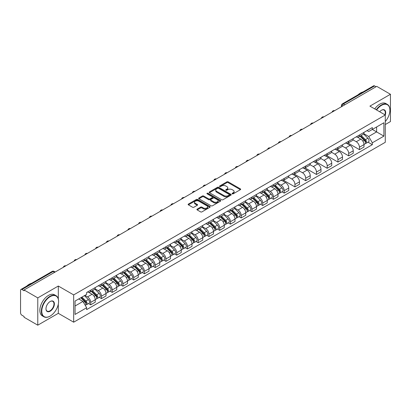 <?xml version="1.0" encoding="UTF-8"?>
<svg xmlns="http://www.w3.org/2000/svg" width="411" height="411" viewBox="0 0 411 411"><rect width="100%" height="100%" fill="white"/><g stroke="black" fill="none" stroke-linecap="round" stroke-linejoin="round"><path stroke-width="0.62" d="M232.256 193.822A0.668 0.385 0 0 0 233.201 193.822L240.389 189.677A0.956 0.55 0 0 0 240.671 189.286A0.956 0.55 0 0 0 240.389 188.896L228.213 181.862A0.956 0.55 0 0 0 226.862 181.862L219.674 186.013A0.668 0.385 0 0 0 219.479 186.286A0.668 0.385 0 0 0 219.674 186.558A0.668 0.385 0 0 0 220.62 186.558L221.55 186.024A3.062 1.767 0 0 1 225.88 186.024L226.898 186.609A3.062 1.767 0 0 1 227.792 187.858A3.062 1.767 0 0 1 226.898 189.106L225.968 189.646A0.668 0.385 0 0 0 225.767 189.918A0.668 0.385 0 0 0 225.968 190.19A0.668 0.385 0 0 0 226.913 190.19L227.843 189.656A3.062 1.767 0 0 1 232.169 189.656L233.186 190.242A3.062 1.767 0 0 1 234.08 191.49A3.062 1.767 0 0 1 233.186 192.738L232.256 193.278A0.668 0.385 0 0 0 232.061 193.55A0.668 0.385 0 0 0 232.256 193.822L232.256 193.278M197.167 209.122A0.956 0.55 0 0 0 196.89 209.512A0.956 0.55 0 0 0 197.167 209.903L200.583 211.876A0.956 0.55 0 0 0 201.935 211.876L209.918 207.267A0.956 0.55 0 0 0 210.201 206.877A0.956 0.55 0 0 0 209.918 206.486L197.742 199.458A0.956 0.55 0 0 0 196.391 199.458L188.408 204.067A0.956 0.55 0 0 0 188.13 204.457A0.956 0.55 0 0 0 188.408 204.848L192.533 207.226A0.956 0.55 0 0 0 193.889 207.226L197.306 205.253A0.956 0.55 0 0 0 197.583 204.863A0.956 0.55 0 0 0 197.306 204.473L195.256 203.291A2.558 1.48 0 0 1 194.506 202.248A2.558 1.48 0 0 1 196.088 200.881A2.558 1.48 0 0 1 198.878 201.205L206.892 205.834A2.558 1.48 0 0 1 207.642 206.877A2.558 1.48 0 0 1 206.06 208.238A2.558 1.48 0 0 1 203.27 207.92L201.935 207.149A0.956 0.55 0 0 0 200.583 207.149L197.167 209.122L197.167 209.903M73.677 294.903L58.311 286.03L37.776 297.888L24.064 289.971L376.738 86.356L390.45 94.273L369.915 106.13L385.282 114.998L73.677 294.903L73.677 322.193L385.282 142.293L385.282 114.998A5.944 3.432 -60 0 0 381.49 110.225L381.49 110.225A5.944 3.432 -60 0 0 379.666 111.761M221.621 199.731A0.956 0.55 0 0 0 222.973 199.731L230.956 195.122A0.956 0.55 0 0 0 231.234 194.732A0.956 0.55 0 0 0 230.956 194.341L218.78 187.313A0.956 0.55 0 0 0 217.424 187.313L209.446 191.922A0.956 0.55 0 0 0 209.163 192.312A0.956 0.55 0 0 0 209.446 192.702L221.621 199.731M207.38 193.966A0.668 0.385 0 0 1 208.058 194.064L208.058 193.268L220.435 200.414A0.956 0.55 0 0 1 220.717 200.804A0.956 0.55 0 0 1 220.435 201.195L212.456 205.803A0.956 0.55 0 0 1 211.1 205.803L198.929 198.775L198.929 197.994A0.956 0.55 0 0 0 198.647 198.385A0.956 0.55 0 0 0 198.929 198.775M198.929 197.994L202.34 196.021A0.956 0.55 0 0 1 203.697 196.021L208.634 198.873A0.956 0.55 0 0 0 209.985 198.873L212.251 197.563A0.956 0.55 0 0 0 212.533 197.172A0.956 0.55 0 0 0 212.251 196.782L207.113 193.812A0.668 0.385 0 0 1 206.913 193.54A0.668 0.385 0 0 1 207.329 193.185A0.668 0.385 0 0 1 208.058 193.268M37.776 297.888L37.776 325.178L24.064 317.261L24.064 316.465L21.927 315.232A1.947 1.125 -120 0 1 20.55 312.848L20.55 290.325A1.947 1.125 -120 0 1 20.956 289.436L52.171 271.414A1.947 1.125 60 0 1 53.142 271.512L21.927 289.534A1.947 1.125 -120 0 0 20.956 289.436M385.282 124.548L390.45 121.564L390.45 94.273M37.776 325.178L58.311 313.321L73.677 322.193M24.064 289.971L24.064 290.767L21.927 289.534M344.834 104.774L343.385 103.942A1.947 1.125 60 0 0 342.409 103.844L373.625 85.822A1.947 1.125 60 0 1 374.601 85.92L343.385 103.942A1.947 1.125 120 0 0 342.009 106.326L342.009 106.408M376.05 86.752L374.601 85.92M359.44 135.014A4.485 2.589 60 0 1 358.515 137.022L363.062 134.397A4.485 2.589 -120 0 0 363.987 132.388M352.987 139.838L356.27 141.733A4.485 2.589 60 0 1 359.44 147.225L363.987 144.6A4.485 2.589 -120 0 0 360.817 139.108L357.565 137.228M363.987 144.6L363.987 147.025L359.44 149.65L348.04 143.069M358.515 137.022A4.485 2.589 60 0 1 356.306 136.822M359.44 147.225L359.44 149.65M348.692 141.22A4.485 2.589 60 0 1 347.763 143.228L352.309 140.603A4.485 2.589 -120 0 0 353.239 138.594M337.292 149.275L348.692 155.856L353.239 153.231L353.239 150.806A4.485 2.589 -120 0 0 350.069 145.314L346.812 143.434M347.763 143.228A4.485 2.589 60 0 1 345.559 143.028M342.235 146.044L345.523 147.939A4.485 2.589 60 0 1 348.692 153.431L348.692 155.856M337.94 147.426A4.485 2.589 60 0 1 337.015 149.434L341.562 146.809A4.485 2.589 -120 0 0 342.491 144.8M326.54 155.481L337.94 162.062L342.491 159.437L342.491 157.012A4.485 2.589 -120 0 0 339.322 151.52L336.064 149.64M337.015 149.434A4.485 2.589 60 0 1 334.806 149.234M331.487 152.25L334.77 154.146A4.485 2.589 60 0 1 337.94 159.638L337.94 162.062M327.192 153.632A4.485 2.589 60 0 1 326.262 155.641L330.814 153.015A4.485 2.589 -120 0 0 331.739 151.007M315.792 161.687L327.192 168.269L331.739 165.643L331.739 163.218A4.485 2.589 -120 0 0 328.569 157.726L325.317 155.851M326.262 155.641A4.485 2.589 60 0 1 324.058 155.44M320.739 158.456L324.022 160.352A4.485 2.589 60 0 1 327.192 165.844L327.192 168.269M316.444 159.838A4.485 2.589 60 0 1 315.514 161.847L320.061 159.221A4.485 2.589 -120 0 0 320.991 157.213M305.044 167.894L316.444 174.475L320.991 171.849L320.991 169.424A4.485 2.589 -120 0 0 317.821 163.932L314.564 162.057M315.514 161.847A4.485 2.589 60 0 1 313.305 161.646M309.986 164.662L313.274 166.558A4.485 2.589 60 0 1 316.444 172.05L316.444 174.475M305.692 166.044A4.485 2.589 60 0 1 304.767 168.053L309.313 165.428A4.485 2.589 -120 0 0 310.238 163.419M294.291 174.1L305.692 180.686L310.238 178.055L310.238 175.631A4.485 2.589 -120 0 0 307.068 170.139L303.816 168.263M304.767 168.053A4.485 2.589 60 0 1 302.558 167.852M299.239 170.868L302.522 172.764A4.485 2.589 60 0 1 305.692 178.256L305.692 180.686M294.944 172.25A4.485 2.589 60 0 1 294.014 174.259L298.561 171.634A4.485 2.589 -120 0 0 299.491 169.625M283.544 180.306L294.944 186.892L299.491 184.262L299.491 181.837A4.485 2.589 -120 0 0 296.321 176.345L293.064 174.47M294.014 174.259A4.485 2.589 60 0 1 291.81 174.059M288.486 177.074L291.774 178.975A4.485 2.589 60 0 1 294.944 184.462L294.944 186.892M284.191 178.456A4.485 2.589 60 0 1 283.266 180.47L287.813 177.84A4.485 2.589 -120 0 0 288.743 175.831M282.013 191.839L284.191 193.098L288.743 190.473L288.743 188.043A4.485 2.589 -120 0 0 285.573 182.551L282.316 180.676M283.266 180.47A4.485 2.589 60 0 1 281.057 180.265M277.738 183.28L281.021 185.181A4.485 2.589 60 0 1 284.191 190.668L284.191 193.098M273.443 184.662A4.485 2.589 60 0 1 272.514 186.676L277.065 184.046A4.485 2.589 -120 0 0 277.99 182.037M271.265 198.045L273.443 199.304L277.99 196.679L277.99 194.249A4.485 2.589 -120 0 0 274.82 188.762L271.568 186.882M272.514 186.676A4.485 2.589 60 0 1 270.31 186.471M266.991 189.486L270.274 191.387A4.485 2.589 60 0 1 273.443 196.874L273.443 199.304M262.696 190.868A4.485 2.589 60 0 1 261.766 192.882L266.313 190.257A4.485 2.589 -120 0 0 267.242 188.243M260.512 204.252L262.696 205.51L267.242 202.885L267.242 200.455A4.485 2.589 -120 0 0 264.073 194.968L260.815 193.088M261.766 192.882A4.485 2.589 60 0 1 259.557 192.677M256.238 195.698L259.526 197.593A4.485 2.589 60 0 1 262.696 203.08L262.696 205.51M251.943 197.075A4.485 2.589 60 0 1 251.018 199.088L255.565 196.463A4.485 2.589 -120 0 0 256.49 194.449M249.765 210.458L251.943 211.716L256.49 209.091L256.49 206.661A4.485 2.589 -120 0 0 253.32 201.174L250.068 199.294M251.018 199.088A4.485 2.589 60 0 1 248.809 198.883M245.49 201.904L248.773 203.799A4.485 2.589 60 0 1 251.943 209.286L251.943 211.716M241.195 203.281A4.485 2.589 60 0 1 240.265 205.295L244.812 202.669A4.485 2.589 -120 0 0 245.742 200.655M239.012 216.664L241.195 217.922L245.742 215.297L245.742 212.867A4.485 2.589 -120 0 0 242.572 207.38L239.315 205.5M240.265 205.295A4.485 2.589 60 0 1 238.061 205.089M234.738 208.11L238.026 210.006A4.485 2.589 60 0 1 241.195 215.492L241.195 217.922M230.443 209.487A4.485 2.589 60 0 1 229.518 211.501L234.065 208.875A4.485 2.589 -120 0 0 234.994 206.861M228.264 222.87L230.443 224.129L234.994 221.503L234.994 219.073A4.485 2.589 -120 0 0 231.825 213.586L228.567 211.706M229.518 211.501A4.485 2.589 60 0 1 227.309 211.295M223.99 214.316L227.273 216.212A4.485 2.589 60 0 1 230.443 221.699L230.443 224.129M219.695 215.693A4.485 2.589 60 0 1 218.765 217.707L223.317 215.081A4.485 2.589 -120 0 0 224.242 213.068M217.517 229.076L219.695 230.335L224.242 227.709L224.242 225.279A4.485 2.589 -120 0 0 221.072 219.793L217.82 217.912M218.765 217.707A4.485 2.589 60 0 1 216.561 217.501M213.242 220.522L216.525 222.418A4.485 2.589 60 0 1 219.695 227.905L219.695 230.335M208.947 221.899A4.485 2.589 60 0 1 208.017 223.913L212.564 221.288A4.485 2.589 -120 0 0 213.494 219.274M206.764 235.282L208.947 236.541L213.494 233.916L213.494 231.485A4.485 2.589 -120 0 0 210.324 225.999L207.067 224.118M208.017 223.913A4.485 2.589 60 0 1 205.808 223.707M202.489 226.728L205.777 228.624A4.485 2.589 60 0 1 208.947 234.111L208.947 236.541M198.194 228.105A4.485 2.589 60 0 1 197.27 230.119L201.816 227.494A4.485 2.589 -120 0 0 202.741 225.48M196.016 241.488L198.194 242.747L202.741 240.122L202.741 237.692A4.485 2.589 -120 0 0 199.571 232.205L196.319 230.324M197.27 230.119A4.485 2.589 60 0 1 195.061 229.913M191.742 232.934L195.025 234.83A4.485 2.589 60 0 1 198.194 240.322L198.194 242.747M187.447 234.311A4.485 2.589 60 0 1 186.517 236.325L191.064 233.7A4.485 2.589 -120 0 0 191.994 231.686M185.263 247.694L187.447 248.953L191.994 246.328L191.994 243.898A4.485 2.589 -120 0 0 188.824 238.411L185.567 236.531M186.517 236.325A4.485 2.589 60 0 1 184.313 236.12M180.989 239.14L184.277 241.036A4.485 2.589 60 0 1 187.447 246.528L187.447 248.953M176.694 240.517A4.485 2.589 60 0 1 175.769 242.531L180.316 239.906A4.485 2.589 -120 0 0 181.246 237.892M174.516 253.9L176.694 255.159L181.246 252.534L181.246 250.104A4.485 2.589 -120 0 0 178.076 244.617L174.819 242.737M175.769 242.531A4.485 2.589 60 0 1 173.56 242.331M170.241 245.346L173.524 247.242A4.485 2.589 60 0 1 176.694 252.734L176.694 255.159M165.946 246.723A4.485 2.589 60 0 1 165.017 248.737L169.568 246.112A4.485 2.589 -120 0 0 170.493 244.098M163.768 260.106L165.946 261.365L170.493 258.74L170.493 256.315A4.485 2.589 -120 0 0 167.323 250.823L164.071 248.943M165.017 248.737A4.485 2.589 60 0 1 162.813 248.537M159.494 251.553L162.777 253.448A4.485 2.589 60 0 1 165.946 258.94L165.946 261.365M155.199 252.929A4.485 2.589 60 0 1 154.269 254.943L158.816 252.318A4.485 2.589 -120 0 0 159.745 250.304M153.015 266.313L155.199 267.571L159.745 264.946L159.745 262.521A4.485 2.589 -120 0 0 156.576 257.029L153.318 255.149M154.269 254.943A4.485 2.589 60 0 1 152.06 254.743M148.741 257.759L152.029 259.654A4.485 2.589 60 0 1 155.199 265.146L155.199 267.571M144.446 259.136A4.485 2.589 60 0 1 143.521 261.149L148.068 258.524A4.485 2.589 -120 0 0 148.993 256.51M142.268 272.519L144.446 273.777L148.993 271.152L148.993 268.727A4.485 2.589 -120 0 0 145.828 263.235L142.571 261.355M143.521 261.149A4.485 2.589 60 0 1 141.312 260.949M137.993 263.965L141.276 265.86A4.485 2.589 60 0 1 144.446 271.352L144.446 273.777M133.698 265.342A4.485 2.589 60 0 1 132.768 267.356L137.315 264.73A4.485 2.589 -120 0 0 138.245 262.716M131.515 278.725L133.698 279.983L138.245 277.358L138.245 274.933A4.485 2.589 -120 0 0 135.075 269.441L131.818 267.561M132.768 267.356A4.485 2.589 60 0 1 130.564 267.155M127.24 270.171L130.528 272.067A4.485 2.589 60 0 1 133.698 277.559L133.698 279.983M122.946 271.548A4.485 2.589 60 0 1 122.021 273.562L126.567 270.936A4.485 2.589 -120 0 0 127.497 268.922M120.767 284.931L122.946 286.19L127.497 283.564L127.497 281.139A4.485 2.589 -120 0 0 124.328 275.647L121.07 273.767M122.021 273.562A4.485 2.589 60 0 1 119.812 273.361M116.493 276.377L119.776 278.273A4.485 2.589 60 0 1 122.946 283.765L122.946 286.19M112.198 277.754A4.485 2.589 60 0 1 111.268 279.768L115.82 277.142A4.485 2.589 -120 0 0 116.745 275.129M110.02 291.137L112.198 292.396L116.745 289.77L116.745 287.346A4.485 2.589 -120 0 0 113.575 281.854L110.323 279.973M111.268 279.768A4.485 2.589 60 0 1 109.064 279.567M105.745 282.583L109.028 284.479A4.485 2.589 60 0 1 112.198 289.971L112.198 292.396M101.45 283.96A4.485 2.589 60 0 1 100.52 285.974L105.067 283.349A4.485 2.589 -120 0 0 105.997 281.335M99.267 297.343L101.45 298.602L105.997 295.977L105.997 293.552A4.485 2.589 -120 0 0 102.827 288.06L99.57 286.179M100.52 285.974A4.485 2.589 60 0 1 98.311 285.773M94.992 288.789L98.28 290.685A4.485 2.589 60 0 1 101.45 296.177L101.45 298.602M90.697 290.166A4.485 2.589 60 0 1 89.773 292.18L94.319 289.555A4.485 2.589 -120 0 0 95.244 287.541M88.519 303.549L90.697 304.808L95.244 302.183L95.244 299.758A4.485 2.589 -120 0 0 92.079 294.266L88.822 292.385M89.773 292.18A4.485 2.589 60 0 1 87.564 291.98M84.913 295.381L87.528 296.891A4.485 2.589 60 0 1 90.697 302.383L90.697 304.808M367.054 130.616L368.677 131.551L383.905 122.755L376.599 126.973L376.599 131.91L368.677 136.483L363.735 133.632M75.059 306.005L82.981 301.427L86.634 307.752L75.059 314.436L75.059 301.068L86.634 294.384L86.634 292.514L372.325 127.569L372.325 129.439L383.905 136.123L372.325 142.807L368.677 136.483M383.905 122.755L383.905 136.123M86.634 307.752L86.634 309.622L372.325 144.677L372.325 142.807M58.311 286.03L58.311 298.931M58.311 304.13L58.311 313.321M82.981 301.427L78.707 298.961M368.009 142.185L372.325 144.677M232.523 193.92L233.186 193.535A3.062 1.767 0 0 0 234.08 192.286L234.08 191.49M227.792 187.858L227.792 188.654A3.062 1.767 0 0 1 226.898 189.903L226.235 190.288M240.389 188.896L240.389 189.677L228.213 182.659A0.956 0.55 0 0 0 226.862 182.659L219.942 186.656M230.941 195.127L218.78 188.11A0.956 0.55 0 0 0 217.424 188.11L209.456 192.708L209.446 191.922M229.261 195.004A0.668 0.385 0 0 0 229.461 194.732A0.668 0.385 0 0 0 229.261 194.46L218.575 188.289A0.668 0.385 0 0 0 217.63 188.289L216.648 188.855A3.062 1.767 0 0 0 215.749 190.103A3.062 1.767 0 0 0 216.648 191.351L223.954 195.569A3.062 1.767 0 0 0 228.28 195.569L229.261 195.004L229.261 195.8A0.668 0.385 0 0 0 229.461 195.528L229.461 194.732M215.749 190.103L215.749 190.899A3.062 1.767 0 0 0 216.648 192.148L216.648 191.351M229.261 195.8L228.28 196.366A3.062 1.767 0 0 1 223.954 196.366L216.648 192.148M198.939 198.78L202.34 196.818L202.34 196.021M212.533 197.172L212.533 197.968A0.956 0.55 0 0 1 212.251 198.359L209.985 199.664A0.956 0.55 0 0 1 208.634 199.664L203.697 196.818A0.956 0.55 0 0 0 202.34 196.818M208.058 194.064L220.424 201.2M213.756 201.827A2.558 1.48 0 0 0 216.546 202.15A2.558 1.48 0 0 0 218.123 200.784A2.558 1.48 0 0 0 217.378 199.741L214.552 198.107A0.956 0.55 0 0 0 213.201 198.107L210.93 199.417A0.956 0.55 0 0 0 210.653 199.808A0.956 0.55 0 0 0 210.93 200.198L213.756 201.827L213.756 202.623A2.558 1.48 0 0 0 216.546 202.947A2.558 1.48 0 0 0 218.123 201.58L218.123 200.784M210.653 199.808L210.653 200.604A0.956 0.55 0 0 0 210.93 200.994L210.93 200.198M213.756 202.623L210.93 200.994M207.642 206.877L207.642 207.673A2.558 1.48 0 0 1 206.06 209.035A2.558 1.48 0 0 1 203.27 208.716L201.935 207.945A0.956 0.55 0 0 0 200.583 207.945L197.182 209.908M194.506 202.248L194.506 203.044A2.558 1.48 0 0 0 195.256 204.087L195.256 203.291M197.29 205.264L195.256 204.087M209.918 206.486L209.918 207.267L197.742 200.255A0.956 0.55 0 0 0 196.391 200.255L188.423 204.853L188.408 204.067M360.021 136.154L364.254 140.331A2.435 1.408 60 0 1 364.896 143.984L363.987 144.508M360.863 136.986L362.661 138.024M360.488 135.882L365.127 140.459A1.171 0.673 60 0 1 365.436 142.211A1.171 0.673 60 0 1 365.328 142.252M361.192 135.476L365.425 139.653A2.435 1.408 60 0 1 366.067 143.305A2.435 1.408 60 0 1 365.333 143.388M363.56 133.935L367.907 138.224A2.435 1.408 60 0 1 368.549 141.877L366.067 143.305M385.282 121.558A11.888 6.864 120 0 0 389.9 110.225A11.888 6.864 120 0 0 381.49 105.37A11.888 6.864 120 0 0 376.61 109.994M376.255 109.788A12.181 7.033 -60 0 1 381.285 105.016A12.181 7.033 -60 0 1 387.378 104.409A12.181 7.033 -60 0 1 389.9 109.989A12.181 7.033 -60 0 1 389.9 110.107M384.917 114.787A5.651 3.262 120 0 0 384.11 110.066A5.651 3.262 120 0 0 381.387 110.287M358.012 94.838A12.181 7.033 -60 0 1 360.473 92.999A12.181 7.033 -60 0 1 362.939 91.992M374.74 108.915A12.181 7.033 -60 0 1 379.769 104.137A12.181 7.033 -60 0 1 385.862 103.536L387.378 104.409M49.972 316.187L50.183 316.069A11.888 6.864 120 0 0 58.588 301.504A11.888 6.864 120 0 0 50.183 296.655A11.888 6.864 120 0 0 41.773 311.214A11.888 6.864 120 0 0 50.183 316.069L49.972 316.187A12.181 7.033 -60 0 1 43.885 316.789A12.181 7.033 -60 0 1 42.014 307.027A12.181 7.033 -60 0 1 49.972 296.295A12.181 7.033 -60 0 1 56.066 295.694A12.181 7.033 -60 0 1 58.588 301.268A12.181 7.033 -60 0 1 58.588 301.386M50.178 301.504L50.183 301.504A5.944 3.432 -60 0 1 54.386 303.935A5.944 3.432 -60 0 1 50.183 311.214A5.944 3.432 -60 0 1 45.975 308.789A5.944 3.432 -60 0 1 50.178 301.504A5.944 3.432 -60 0 1 50.183 301.504M45.981 308.666A5.651 3.262 120 0 0 47.147 311.137A5.651 3.262 120 0 0 49.972 310.855A5.651 3.262 120 0 0 53.666 305.876A5.651 3.262 120 0 0 52.798 301.345A5.651 3.262 120 0 0 50.075 301.571M26.7 286.118A12.181 7.033 -60 0 1 29.166 284.278A12.181 7.033 -60 0 1 31.626 283.271M43.885 316.789L42.369 315.915A12.181 7.033 -60 0 1 40.499 306.154A12.181 7.033 -60 0 1 48.457 295.422A12.181 7.033 -60 0 1 54.55 294.815L56.066 295.694M274.024 185.803L278.257 189.98A2.435 1.408 60 0 1 278.899 193.632L277.99 194.162M274.867 186.635L276.66 187.673M274.491 185.531L279.131 190.108A1.171 0.673 60 0 1 279.439 191.86A1.171 0.673 60 0 1 279.331 191.901M275.195 185.13L279.429 189.307A2.435 1.408 60 0 1 280.071 192.959A2.435 1.408 60 0 1 279.336 193.036M277.564 183.589L281.91 187.873A2.435 1.408 60 0 1 282.552 191.526L280.071 192.959M263.271 192.009L267.51 196.186A2.435 1.408 60 0 1 268.152 199.838L267.242 200.368M264.119 192.841L265.912 193.879M263.744 191.737L268.378 196.314A1.171 0.673 60 0 1 268.686 198.066A1.171 0.673 60 0 1 268.583 198.107M264.443 191.336L268.681 195.513A2.435 1.408 60 0 1 269.323 199.165A2.435 1.408 60 0 1 268.583 199.243M266.816 189.795L271.157 194.079A2.435 1.408 60 0 1 271.805 197.732L269.323 199.165M252.524 198.215L256.757 202.392A2.435 1.408 60 0 1 257.399 206.045L256.49 206.574M253.366 199.047L255.164 200.085M252.991 197.948L257.63 202.52A1.171 0.673 60 0 1 257.938 204.272A1.171 0.673 60 0 1 257.831 204.318M253.695 197.542L257.928 201.719A2.435 1.408 60 0 1 258.57 205.372A2.435 1.408 60 0 1 257.836 205.449M256.063 196.001L260.41 200.285A2.435 1.408 60 0 1 261.052 203.938L258.57 205.372M241.771 204.421L246.009 208.603A2.435 1.408 60 0 1 246.651 212.256L245.742 212.78M242.618 205.259L244.411 206.291M242.243 204.154L246.883 208.726A1.171 0.673 60 0 1 247.191 210.478A1.171 0.673 60 0 1 247.083 210.524M242.942 203.748L247.181 207.925A2.435 1.408 60 0 1 247.823 211.578A2.435 1.408 60 0 1 247.088 211.655M245.316 202.207L249.662 206.492A2.435 1.408 60 0 1 250.304 210.144L247.823 211.578M231.023 210.627L235.256 214.809A2.435 1.408 60 0 1 235.899 218.462L234.989 218.986M231.866 211.465L233.664 212.497M231.491 210.36L236.13 214.932A1.171 0.673 60 0 1 236.438 216.684A1.171 0.673 60 0 1 236.33 216.731M232.194 209.954L236.428 214.131A2.435 1.408 60 0 1 237.07 217.784A2.435 1.408 60 0 1 236.335 217.861M234.563 208.413L238.909 212.698A2.435 1.408 60 0 1 239.551 216.35L237.07 217.784M220.275 216.833L224.509 221.015A2.435 1.408 60 0 1 225.151 224.668L224.242 225.192M221.118 217.671L222.911 218.703M220.743 216.566L225.382 221.139A1.171 0.673 60 0 1 225.69 222.89A1.171 0.673 60 0 1 225.582 222.937M221.447 216.16L225.68 220.337A2.435 1.408 60 0 1 226.322 223.99A2.435 1.408 60 0 1 225.588 224.067M223.815 214.619L228.162 218.904A2.435 1.408 60 0 1 228.804 222.556L226.322 223.99M209.523 223.039L213.761 227.221A2.435 1.408 60 0 1 214.403 230.874L213.494 231.398M210.37 223.877L212.163 224.909M209.995 222.772L214.629 227.345A1.171 0.673 60 0 1 214.938 229.097A1.171 0.673 60 0 1 214.835 229.143M210.694 222.366L214.932 226.543A2.435 1.408 60 0 1 215.575 230.196A2.435 1.408 60 0 1 214.835 230.273M213.068 220.825L217.409 225.11A2.435 1.408 60 0 1 218.056 228.763L215.575 230.196M198.775 229.246L203.008 233.427A2.435 1.408 60 0 1 203.65 237.08L202.741 237.604M199.618 230.083L201.416 231.116M199.243 228.978L203.882 233.551A1.171 0.673 60 0 1 204.19 235.303A1.171 0.673 60 0 1 204.082 235.349M199.946 228.573L204.18 232.749A2.435 1.408 60 0 1 204.822 236.402A2.435 1.408 60 0 1 204.087 236.479M202.315 227.031L206.661 231.316A2.435 1.408 60 0 1 207.303 234.969L204.822 236.402M188.022 235.457L192.261 239.634A2.435 1.408 60 0 1 192.903 243.286L191.994 243.81M188.87 236.289L190.663 237.322M188.495 235.184L193.134 239.757A1.171 0.673 60 0 1 193.442 241.509A1.171 0.673 60 0 1 193.334 241.555M189.194 234.779L193.432 238.955A2.435 1.408 60 0 1 194.074 242.608A2.435 1.408 60 0 1 193.34 242.685M191.567 233.237L195.913 237.522A2.435 1.408 60 0 1 196.556 241.175L194.074 242.608M177.275 241.663L181.508 245.84A2.435 1.408 60 0 1 182.15 249.492L181.246 250.016M178.117 242.495L179.915 243.528M177.742 241.391L182.381 245.963A1.171 0.673 60 0 1 182.69 247.72A1.171 0.673 60 0 1 182.582 247.761M178.446 240.985L182.679 245.162A2.435 1.408 60 0 1 183.321 248.814A2.435 1.408 60 0 1 182.587 248.891M180.814 239.443L185.161 243.728A2.435 1.408 60 0 1 185.803 247.381L183.321 248.814M166.527 247.869L170.76 252.046A2.435 1.408 60 0 1 171.402 255.699L170.493 256.223M167.369 248.701L169.162 249.734M166.994 247.597L171.634 252.169A1.171 0.673 60 0 1 171.942 253.926A1.171 0.673 60 0 1 171.834 253.967M167.698 247.191L171.932 251.368A2.435 1.408 60 0 1 172.574 255.02A2.435 1.408 60 0 1 171.839 255.097M170.067 245.65L174.413 249.934A2.435 1.408 60 0 1 175.055 253.587L172.574 255.02M155.774 254.075L160.013 258.252A2.435 1.408 60 0 1 160.655 261.905L159.745 262.429M156.622 254.907L158.415 255.945M156.247 253.803L160.881 258.375A1.171 0.673 60 0 1 161.189 260.132A1.171 0.673 60 0 1 161.086 260.173M156.945 253.397L161.184 257.574A2.435 1.408 60 0 1 161.826 261.226A2.435 1.408 60 0 1 161.086 261.304M159.319 251.856L163.66 256.14A2.435 1.408 60 0 1 164.308 259.793L161.826 261.226M145.026 260.281L149.26 264.458A2.435 1.408 60 0 1 149.902 268.111L148.993 268.635M145.869 261.113L147.667 262.151M145.494 260.009L150.133 264.581A1.171 0.673 60 0 1 150.441 266.338A1.171 0.673 60 0 1 150.334 266.379M146.198 259.603L150.431 263.78A2.435 1.408 60 0 1 151.073 267.433A2.435 1.408 60 0 1 150.339 267.51M148.566 258.062L152.913 262.346A2.435 1.408 60 0 1 153.555 265.999L151.073 267.433M134.274 266.487L138.512 270.664A2.435 1.408 60 0 1 139.154 274.317L138.245 274.841M135.121 267.32L136.914 268.357M134.746 266.215L139.386 270.787A1.171 0.673 60 0 1 139.694 272.544A1.171 0.673 60 0 1 139.586 272.585M135.445 265.809L139.683 269.986A2.435 1.408 60 0 1 140.326 273.639A2.435 1.408 60 0 1 139.591 273.716M137.819 264.268L142.165 268.553A2.435 1.408 60 0 1 142.807 272.205L140.326 273.639M123.526 272.693L127.759 276.87A2.435 1.408 60 0 1 128.402 280.523L127.497 281.047M124.369 273.526L126.167 274.563M123.994 272.421L128.633 276.993A1.171 0.673 60 0 1 128.941 278.75A1.171 0.673 60 0 1 128.833 278.792M124.697 272.015L128.931 276.192A2.435 1.408 60 0 1 129.573 279.845A2.435 1.408 60 0 1 128.838 279.922M127.066 270.474L131.412 274.764A2.435 1.408 60 0 1 132.054 278.411L129.573 279.845M112.778 278.899L117.012 283.076A2.435 1.408 60 0 1 117.654 286.729L116.745 287.253M113.621 279.732L115.414 280.77M113.246 278.627L117.885 283.2A1.171 0.673 60 0 1 118.193 284.957A1.171 0.673 60 0 1 118.085 284.998M113.95 278.221L118.183 282.398A2.435 1.408 60 0 1 118.825 286.051A2.435 1.408 60 0 1 118.091 286.133M116.318 276.68L120.664 280.97A2.435 1.408 60 0 1 121.307 284.623L118.825 286.051M102.026 285.106L106.264 289.282A2.435 1.408 60 0 1 106.906 292.935L105.997 293.459M102.873 285.938L104.666 286.976M102.498 284.833L107.132 289.411A1.171 0.673 60 0 1 107.441 291.163A1.171 0.673 60 0 1 107.338 291.204M103.197 284.427L107.435 288.604A2.435 1.408 60 0 1 108.078 292.257A2.435 1.408 60 0 1 107.338 292.339M105.57 282.886L109.912 287.176A2.435 1.408 60 0 1 110.559 290.829L108.078 292.257M91.278 291.312L95.511 295.488A2.435 1.408 60 0 1 96.153 299.141L95.244 299.665M92.121 292.144L93.919 293.182M91.745 291.039L96.385 295.617A1.171 0.673 60 0 1 96.693 297.369A1.171 0.673 60 0 1 96.585 297.41M92.449 290.634L96.683 294.81A2.435 1.408 60 0 1 97.325 298.463A2.435 1.408 60 0 1 96.59 298.545M94.818 289.092L99.164 293.382A2.435 1.408 60 0 1 99.806 297.035L97.325 298.463M80.777 297.764L84.764 301.695A2.435 1.408 60 0 1 85.406 305.347L85.283 305.419M81.373 298.35L83.166 299.388M81.25 297.492L85.637 301.823A1.171 0.673 60 0 1 85.945 303.575A1.171 0.673 60 0 1 85.837 303.616M81.948 297.091L85.935 301.016A2.435 1.408 60 0 1 86.577 304.669A2.435 1.408 60 0 1 85.842 304.751M84.43 295.658L88.416 299.588A2.435 1.408 60 0 1 89.059 303.241L86.577 304.669M342.075 106.367L342.009 106.326A1.947 1.125 0 0 1 341.438 105.529L341.438 106.737M101.45 296.177L105.997 293.552M112.198 289.971L116.745 287.346M122.946 283.765L127.497 281.139M133.698 277.559L138.245 274.933M144.446 271.352L148.993 268.727M155.199 265.146L159.745 262.521M165.946 258.94L170.493 256.315M176.694 252.734L181.246 250.104M187.447 246.528L191.994 243.898M198.194 240.322L202.741 237.692M208.947 234.111L213.494 231.485M219.695 227.905L224.242 225.279M230.443 221.699L234.994 219.073M241.195 215.492L245.742 212.867M251.943 209.286L256.49 206.661M262.696 203.08L267.242 200.455M273.443 196.874L277.99 194.249M284.191 190.668L288.743 188.043M294.944 184.462L299.491 181.837M305.692 178.256L310.238 175.631M316.444 172.05L320.991 169.424M327.192 165.844L331.739 163.218M337.94 159.638L342.491 157.012M348.692 153.431L353.239 150.806M90.697 302.383L95.244 299.758M87.528 296.891L92.079 294.266M98.28 290.685L102.827 288.06M109.028 284.479L113.575 281.854M119.776 278.273L124.328 275.647M130.528 272.067L135.075 269.441M141.276 265.86L145.828 263.235M152.029 259.654L156.576 257.029M162.777 253.448L167.323 250.823M173.524 247.242L178.076 244.617M184.277 241.036L188.824 238.411M195.025 234.83L199.571 232.205M205.777 228.624L210.324 225.999M216.525 222.418L221.072 219.793M227.273 216.212L231.825 213.586M238.026 210.006L242.572 207.38M248.773 203.799L253.32 201.174M259.526 197.593L264.073 194.968M270.274 191.387L274.82 188.762M281.021 185.181L285.573 182.551M291.774 178.975L296.321 176.345M302.522 172.764L307.068 170.139M313.274 166.558L317.821 163.932M324.022 160.352L328.569 157.726M334.77 154.146L339.322 151.52M345.523 147.939L350.069 145.314M356.27 141.733L360.817 139.108M334.446 110.775A1.947 1.125 120 0 0 333.583 111.268M323.693 116.981A1.947 1.125 120 0 0 322.835 117.474M312.946 123.187A1.947 1.125 120 0 0 312.083 123.68M302.193 129.393A1.947 1.125 120 0 0 301.335 129.891M291.445 135.599A1.947 1.125 120 0 0 290.587 136.098M280.698 141.805A1.947 1.125 120 0 0 279.834 142.304M269.945 148.011A1.947 1.125 120 0 0 269.087 148.51M259.197 154.217A1.947 1.125 120 0 0 258.334 154.716M248.444 160.424A1.947 1.125 120 0 0 247.586 160.922M237.697 166.63A1.947 1.125 120 0 0 236.839 167.128M226.949 172.836A1.947 1.125 120 0 0 226.086 173.334M216.196 179.042A1.947 1.125 120 0 0 215.338 179.54M205.449 185.248A1.947 1.125 120 0 0 204.586 185.746M194.696 191.454A1.947 1.125 120 0 0 193.838 191.952M183.948 197.66A1.947 1.125 120 0 0 183.09 198.159M173.201 203.866A1.947 1.125 120 0 0 172.337 204.365M162.448 210.072A1.947 1.125 120 0 0 161.59 210.571M151.7 216.278A1.947 1.125 120 0 0 150.837 216.777M140.947 222.485A1.947 1.125 120 0 0 140.089 222.983M130.2 228.691A1.947 1.125 120 0 0 129.342 229.189M119.452 234.897A1.947 1.125 120 0 0 118.589 235.395M108.699 241.103A1.947 1.125 120 0 0 107.841 241.601M97.952 247.309A1.947 1.125 120 0 0 97.088 247.807M87.199 253.52A1.947 1.125 120 0 0 86.341 254.013M76.451 259.726A1.947 1.125 120 0 0 75.593 260.22M65.703 265.932A1.947 1.125 120 0 0 64.84 266.426M54.591 272.344L53.142 271.512A1.947 1.125 120 0 1 54.118 271.414A1.947 1.947 0 0 0 52.171 271.414M233.186 193.535L233.186 192.738M225.968 190.19L225.968 189.646M226.898 189.903L226.898 189.106M219.674 186.558L219.674 186.013M226.862 182.659L226.862 181.862M228.213 182.659L228.213 181.862M217.424 188.11L217.424 187.313M218.78 188.11L218.78 187.313M230.956 195.122L230.956 194.341M223.954 196.366L223.954 195.569M228.28 196.366L228.28 195.569M203.697 196.818L203.697 196.021M208.634 199.664L208.634 198.873M209.985 199.664L209.985 198.873M212.251 198.359L212.251 197.563M220.435 201.195L220.435 200.414M200.583 207.945L200.583 207.149M201.935 207.945L201.935 207.149M203.27 208.716L203.27 207.92M197.306 205.253L197.306 204.473M196.391 200.255L196.391 199.458M197.742 200.255L197.742 199.458M364.254 140.331L362.856 141.137M365.677 141.677L365.24 141.929M367.907 138.224L365.425 139.653M278.257 189.98L276.86 190.791M279.68 191.326L279.239 191.577M281.91 187.873L279.429 189.307M267.51 196.186L266.107 196.997M268.928 197.532L268.491 197.783M271.157 194.079L268.681 195.513M256.757 202.392L255.359 203.204M258.18 203.738L257.743 203.99M260.41 200.285L257.928 201.719M246.009 208.603L244.607 209.41M247.432 209.944L246.99 210.196M249.662 206.492L247.181 207.925M235.256 214.809L233.859 215.616M236.679 216.15L236.243 216.402M238.909 212.698L236.428 214.131M224.509 221.015L223.111 221.822M225.932 222.356L225.49 222.613M228.162 218.904L225.68 220.337M213.761 227.221L212.359 228.028M215.184 228.562L214.742 228.819M217.409 225.11L214.932 226.543M203.008 233.427L201.611 234.234M204.431 234.768L203.995 235.025M206.661 231.316L204.18 232.749M192.261 239.634L190.858 240.44M193.684 240.974L193.242 241.231M195.913 237.522L193.432 238.955M181.508 245.84L180.11 246.646M182.931 247.181L182.494 247.437M185.161 243.728L182.679 245.162M170.76 252.046L169.363 252.852M172.183 253.387L171.741 253.644M174.413 249.934L171.932 251.368M160.013 258.252L158.61 259.058M161.436 259.593L160.994 259.85M163.66 256.14L161.184 257.574M149.26 264.458L147.862 265.265M150.683 265.799L150.246 266.056M152.913 262.346L150.431 263.78M138.512 270.664L137.11 271.471M139.935 272.005L139.493 272.262M142.165 268.553L139.683 269.986M127.759 276.87L126.362 277.677M129.182 278.211L128.746 278.468M131.412 274.764L128.931 276.192M117.012 283.076L115.614 283.883M118.435 284.422L117.993 284.674M120.664 280.97L118.183 282.398M106.264 289.282L104.862 290.089M107.687 290.628L107.245 290.88M109.912 287.176L107.435 288.604M95.511 295.488L94.114 296.295M96.934 296.834L96.498 297.086M99.164 293.382L96.683 294.81M84.764 301.695L83.541 302.398M86.187 303.041L85.745 303.292M88.416 299.588L85.935 301.016M334.611 110.677A1.947 1.947 0 0 0 332.109 112.121M323.858 116.883A1.947 1.947 0 0 0 321.361 118.327M313.11 123.089A1.947 1.947 0 0 0 310.608 124.533M302.362 129.295A1.947 1.947 0 0 0 299.86 130.739M291.61 135.502A1.947 1.947 0 0 0 289.113 136.945M280.862 141.708A1.947 1.947 0 0 0 278.36 143.151M270.109 147.914A1.947 1.947 0 0 0 267.612 149.357M259.362 154.12A1.947 1.947 0 0 0 256.86 155.564M248.614 160.326A1.947 1.947 0 0 0 246.112 161.77M237.861 166.532A1.947 1.947 0 0 0 235.364 167.976M227.113 172.738A1.947 1.947 0 0 0 224.612 174.182M216.361 178.944A1.947 1.947 0 0 0 213.864 180.393M205.613 185.155A1.947 1.947 0 0 0 203.111 186.599M194.865 191.362A1.947 1.947 0 0 0 192.363 192.805M184.113 197.568A1.947 1.947 0 0 0 181.616 199.011M173.365 203.774A1.947 1.947 0 0 0 170.863 205.217M162.612 209.98A1.947 1.947 0 0 0 160.115 211.424M151.865 216.186A1.947 1.947 0 0 0 149.363 217.63M141.117 222.392A1.947 1.947 0 0 0 138.615 223.836M130.364 228.598A1.947 1.947 0 0 0 127.867 230.042M119.616 234.804A1.947 1.947 0 0 0 117.114 236.248M108.864 241.01A1.947 1.947 0 0 0 106.367 242.454M98.116 247.217A1.947 1.947 0 0 0 95.614 248.66M87.368 253.423A1.947 1.947 0 0 0 84.866 254.866M76.616 259.629A1.947 1.947 0 0 0 74.119 261.072M65.868 265.835A1.947 1.947 0 0 0 63.366 267.278M55.161 272.015L54.118 271.414M342.409 103.844A1.947 1.947 0 0 0 341.438 105.529"/></g></svg>
